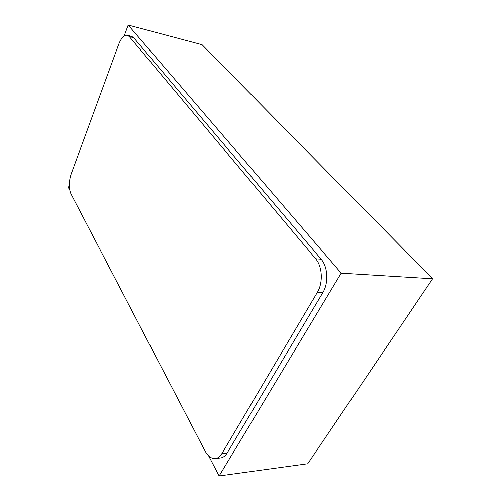 <?xml version="1.0" encoding="UTF-8"?>
<svg xmlns="http://www.w3.org/2000/svg" width="501" height="501" viewBox="0 0 501 501"><rect width="100%" height="100%" fill="white"/><g stroke="black" fill="none" stroke-linecap="round" stroke-linejoin="round"><path stroke-width="0.75" d="M208.673 455.923L219.144 475.95L341.187 273.151L128.187 25.05L124.135 36.066M69.27 185.17L68.393 187.549L69.714 190.067M127.379 35.283L131.725 36.404L133.661 37.7L129.302 36.579L127.379 35.283C124.116 34.913 121.211 37.963 118.656 44.432L71.136 174.129C68.75 181.731 68.681 188.276 70.917 193.762L205.015 450.9C207.928 456.273 211.378 458.828 215.361 458.572C217.897 458.227 220.077 456.561 221.893 453.568L317.252 292.559C323.264 282.877 322.431 266.426 315.649 258.773L129.302 36.579M315.649 258.773L321.116 259.18L133.661 37.7M321.116 259.18C327.923 266.795 328.775 283.153 322.757 292.778L317.252 292.559M221.893 453.568L227.185 452.948L322.757 292.778M227.185 452.948C225.369 455.929 223.183 457.588 220.628 457.933L215.361 458.572M219.144 475.95L307.752 463.738L432.607 278.763L202.085 44.733L128.187 25.05M341.187 273.151L432.607 278.763"/></g></svg>
